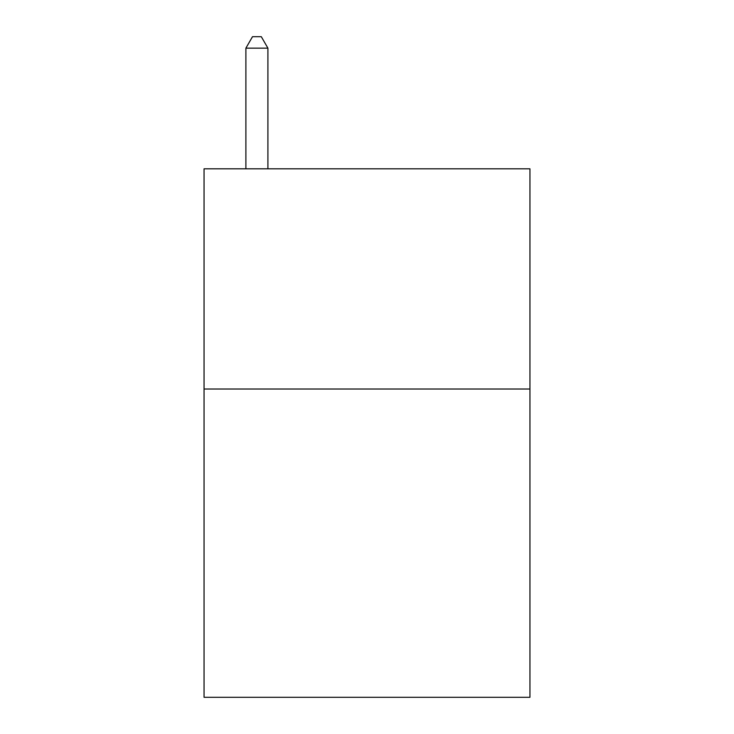 <?xml version="1.0" encoding="UTF-8"?>
<svg xmlns="http://www.w3.org/2000/svg" width="734" height="734" viewBox="0 0 734 734"><rect width="100%" height="100%" fill="white"/><g stroke="black" fill="none" stroke-linecap="round" stroke-linejoin="round"><path stroke-width="1.1" d="M529.948 389.02L529.948 697.3L204.052 697.3L204.052 168.82L529.948 168.82L529.948 389.02L204.052 389.02M267.91 168.82L267.91 48.15L245.89 48.15L245.89 168.82M245.89 48.15L252.496 36.7L261.304 36.7L267.91 48.15"/></g></svg>
